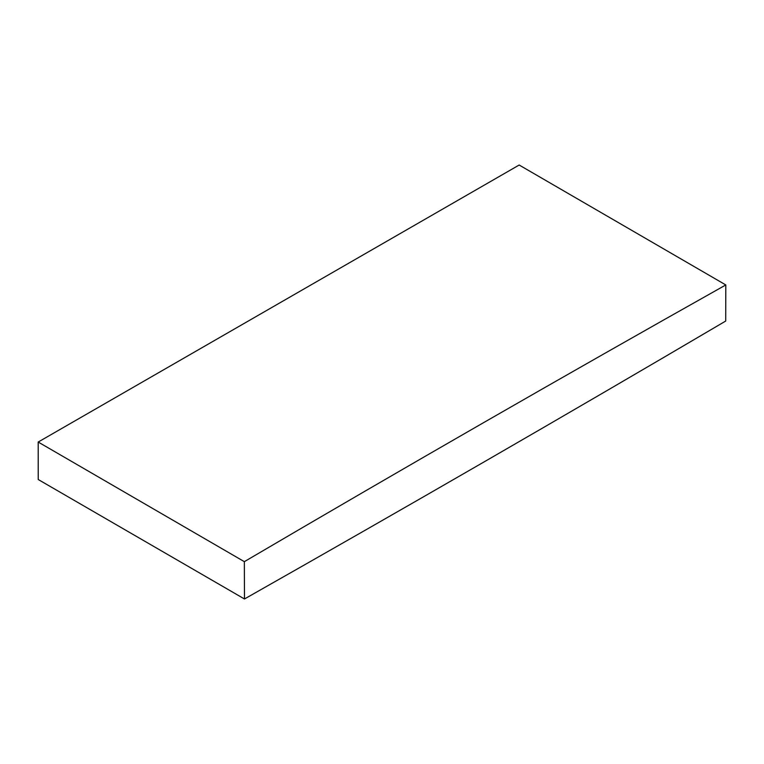 <?xml version="1.0" encoding="UTF-8"?>
<svg xmlns="http://www.w3.org/2000/svg" width="764" height="764" viewBox="0 0 764 764"><rect width="100%" height="100%" fill="white"/><g stroke="black" fill="none" stroke-linecap="round" stroke-linejoin="round"><path stroke-width="1.15" d="M725.8 284.943L725.714 321.042C566.525 414.747 406.104 507.382 244.47 598.976L38.229 479.525L38.2 442.041L244.346 561.664C404.462 467.616 564.949 375.382 725.8 284.943L519.167 165.024L38.2 442.041M244.47 598.976L244.346 561.664"/></g></svg>
